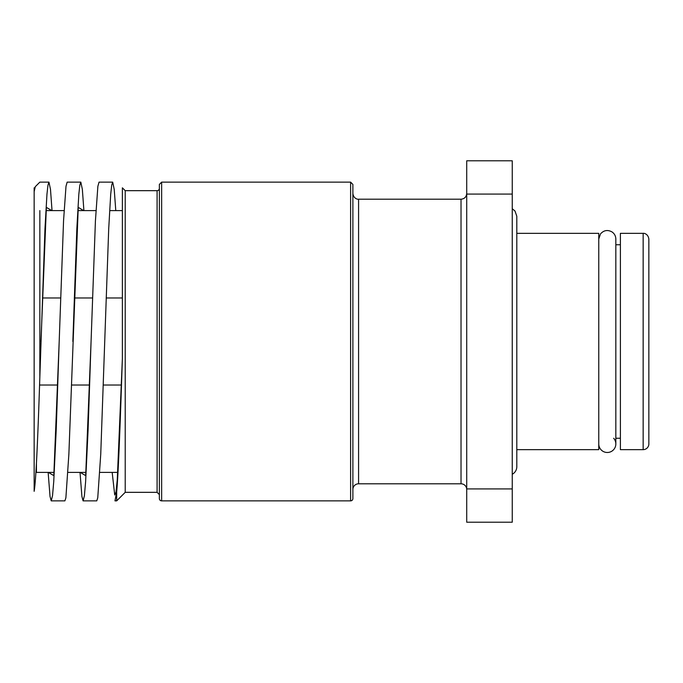 <?xml version="1.0" encoding="UTF-8"?>
<svg xmlns="http://www.w3.org/2000/svg" width="683" height="683" viewBox="0 0 683 683"><rect width="100%" height="100%" fill="white"/><g stroke="black" fill="none" stroke-linecap="round" stroke-linejoin="round"><path stroke-width="1.02" d="M48.425 472.405L53.812 475.65L59.19 341.5L56.202 430.042L53.752 481.472L52.531 495.619L51.225 500.878L50.038 496.524L48.143 472.405M51.285 500.87L64.885 500.87L65.884 497.813L68.872 454.195L78.238 207.35L83.616 210.595M80.304 472.405L85.682 475.65L91.07 341.5L88.064 430.461L85.614 481.703L84.385 495.738L83.095 500.878L81.909 496.464L80.022 472.405M159.37 188.397A2.28 2.28 0 0 1 157.09 190.668L157.09 492.332L125.22 492.332L125.22 190.668L122.368 187.825L122.368 358.703C120.439 417.484 118.543 471.364 116.682 491.914L116.682 500.87L116.682 491.922L114.975 500.878M112.174 472.405L114.727 494.996L115.999 492.033L117.271 479.645L122.368 358.703M157.09 492.332L159.37 494.603L159.37 341.5L159.37 498.59A2.28 2.28 0 0 0 161.64 500.87L161.64 182.13L159.37 184.41L159.37 341.5M352.88 341.5L352.88 184.41L350.61 182.13L350.61 500.87A2.28 2.28 0 0 0 352.88 498.59L352.88 341.5M352.88 489.48A5.695 5.695 0 0 1 358.575 483.795L358.575 199.205C357.986 199.496 353.538 198.804 352.88 193.52M358.575 199.205L461.025 199.205L461.025 483.795A5.695 5.695 0 0 1 466.72 489.48M512.25 194.083L512.25 522.213L466.72 522.213L466.72 160.787L512.25 160.787L512.25 194.083L466.72 194.083M112.635 182.13L99.035 182.13L97.865 186.339L95.415 221.019L91.07 341.5M83.164 500.87L96.755 500.87L97.754 497.813L100.743 454.195L108.708 228.822L110.706 194.271L111.696 185.204L112.695 182.122L114.232 189.422L115.777 210.595M80.756 182.13L67.165 182.13L66.003 186.228L63.553 220.694L59.19 341.5M72.85 341.5L76.838 228.822L78.827 194.262L79.826 185.204L80.825 182.122L82.361 189.422L83.898 210.595M35.285 186.707L34.15 191.675L34.15 491.325C36.079 480.704 37.975 434.089 39.845 376.965L39.845 210.595M39.845 376.965L44.967 228.822L46.956 194.262L47.955 185.204L48.945 182.122L50.491 189.422L52.028 210.595M34.816 187.825L34.15 187.825L34.15 191.675M40.98 341.5L46.359 207.35L51.746 210.595M516.8 233.355L598.76 233.355L598.76 449.645L516.8 449.645M613.667 438.255A8.537 8.537 180 0 1 610.346 451.924A8.537 8.537 180 0 1 598.76 443.95M643.155 233.355L620.395 233.355L620.395 449.645L643.155 449.645A5.695 5.695 0 0 0 648.85 443.95L648.85 239.05C648.09 233.526 643.471 233.082 643.155 233.355L643.155 449.645M512.25 208.733L515.008 211.038L516.8 216.28L516.8 466.72A8.537 8.537 180 0 1 512.25 474.267M512.25 488.917L466.72 488.917M121.48 385.024L103.321 385.024M89.61 385.024L71.45 385.024M57.739 385.024L39.571 385.024M42.44 297.976L60.599 297.976M74.31 297.976L92.47 297.976M106.181 297.976L122.368 297.976M36.43 463.433L36.43 472.405L35.892 472.474M125.22 492.332L116.682 500.87L115.034 500.87M157.09 190.668L125.22 190.668M161.64 500.87L350.61 500.87M161.64 182.13L350.61 182.13M358.575 483.795L461.025 483.795M461.025 199.205C464.483 198.873 466.378 196.977 466.72 193.52M35.277 186.698L39.845 182.13L48.886 182.13M122.368 210.595L109.895 210.595M95.953 210.595L78.024 210.595M64.082 210.595L46.154 210.595M117.766 472.405L99.838 472.405M85.896 472.405L67.967 472.405M54.025 472.405L36.43 472.405M615.835 443.95L615.835 239.05C615.75 236.028 614.478 233.654 612.002 231.921C607.631 229.565 603.789 230.231 600.477 233.928L598.76 239.05M615.835 438.255L620.395 438.255M615.835 244.745L620.395 244.745"/></g></svg>
